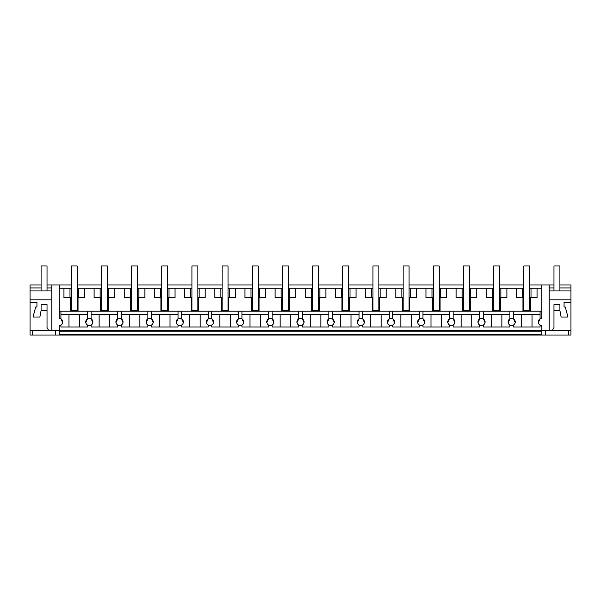 <?xml version="1.0" encoding="UTF-8"?>
<svg xmlns="http://www.w3.org/2000/svg" width="601" height="601" viewBox="0 0 601 601"><rect width="100%" height="100%" fill="white"/><g stroke="black" fill="none" stroke-linecap="round" stroke-linejoin="round"><path stroke-width="0.9" d="M529.736 284.972L541.847 284.972L541.847 318.402A3.561 3.561 0 0 0 540.066 325.051L540.066 327.019L513.464 327.019L513.464 325.051A3.561 3.561 0 0 0 511.684 318.402A3.561 3.561 0 0 0 509.903 325.051L509.903 327.019L483.294 327.019L483.294 325.051A3.561 3.561 0 0 0 481.514 318.402A3.561 3.561 0 0 0 479.733 325.051L479.733 327.019L453.124 327.019L453.124 325.051A3.561 3.561 0 0 0 451.343 318.402A3.561 3.561 0 0 0 449.563 325.051L449.563 327.019L422.954 327.019L422.954 325.051A3.561 3.561 0 0 0 421.173 318.402A3.561 3.561 0 0 0 419.393 325.051L419.393 327.019L392.791 327.019L392.791 325.051A3.561 3.561 0 0 0 391.003 318.402A3.561 3.561 0 0 0 389.223 325.051L389.223 327.019L362.621 327.019L362.621 325.051A3.561 3.561 0 0 0 360.84 318.402A3.561 3.561 0 0 0 359.052 325.051L359.052 327.019L332.451 327.019L332.451 325.051A3.561 3.561 0 0 0 330.67 318.402A3.561 3.561 0 0 0 328.89 325.051L328.89 327.019L302.28 327.019L302.28 325.051A3.561 3.561 0 0 0 300.5 318.402A3.561 3.561 0 0 0 298.72 325.051L298.72 327.019L272.11 327.019L272.11 325.051A3.561 3.561 0 0 0 270.33 318.402A3.561 3.561 0 0 0 268.549 325.051L268.549 327.019L241.948 327.019L241.948 325.051A3.561 3.561 0 0 0 240.16 318.402A3.561 3.561 0 0 0 238.379 325.051L238.379 327.019L211.777 327.019L211.777 325.051A3.561 3.561 0 0 0 209.997 318.402A3.561 3.561 0 0 0 208.209 325.051L208.209 327.019L181.607 327.019L181.607 325.051A3.561 3.561 0 0 0 179.827 318.402A3.561 3.561 0 0 0 178.046 325.051L178.046 327.019L151.437 327.019L151.437 325.051A3.561 3.561 0 0 0 149.657 318.402A3.561 3.561 0 0 0 147.876 325.051L147.876 327.019L121.267 327.019L121.267 325.051A3.561 3.561 0 0 0 119.486 318.402A3.561 3.561 0 0 0 117.706 325.051L117.706 327.019L91.097 327.019L91.097 325.051A3.561 3.561 0 0 0 89.316 318.402A3.561 3.561 0 0 0 87.536 325.051L87.536 327.019L60.934 327.019L60.934 325.051A3.561 3.561 0 0 1 59.153 325.532L59.153 330.58L541.847 330.58L541.847 335.035L568.418 335.035L568.418 330.58M55.547 330.58L55.547 335.035L30.05 335.035L30.05 330.58L59.153 330.58L59.153 335.035L541.847 335.035M51.784 330.58L51.784 284.972L59.153 284.972L59.153 318.402A3.561 3.561 0 0 1 60.934 318.883L60.934 311.19L541.847 311.19M51.784 290.929L30.05 290.929L30.05 284.972L41.093 284.972M47.036 284.972L51.784 284.972M59.153 284.972L71.264 284.972M77.206 284.972L101.434 284.972M107.369 284.972L131.604 284.972M137.539 284.972L161.774 284.972M167.709 284.972L191.937 284.972M197.879 284.972L222.107 284.972M228.049 284.972L252.277 284.972M258.22 284.972L282.447 284.972M288.382 284.972L312.618 284.972M318.553 284.972L342.78 284.972M348.723 284.972L372.951 284.972M378.893 284.972L403.121 284.972M409.063 284.972L433.291 284.972M439.226 284.972L463.461 284.972M469.396 284.972L493.631 284.972M499.566 284.972L523.794 284.972M553.964 284.972L541.847 284.972M549.216 299.824L570.95 299.824L570.95 284.972L559.907 284.972M60.934 325.051A3.561 3.561 0 0 0 60.934 318.883L62.662 322.579M570.95 299.824L570.95 330.58L541.847 330.58L541.847 325.532A3.561 3.561 0 0 1 540.066 325.051M30.05 290.929L30.05 302.25L36.939 302.25L36.939 307.006L35.707 307.006L33.025 317.02L39.876 317.02L41.093 310.567L47.036 310.567L47.036 327.613L48.749 330.58M30.05 299.824L51.784 299.824M30.05 287.939L41.093 287.939M47.036 287.939L51.784 287.939M30.05 330.58L30.05 302.25L36.939 302.25M32.582 335.035L32.582 330.58M55.547 335.035L59.153 335.035M570.95 330.58L570.95 335.035L568.418 335.035M59.153 311.19L60.934 311.19M70.422 311.19L70.422 297.735M63.939 288.24L69.986 288.24L69.986 297.735L63.939 297.735L63.939 288.24L59.153 288.24M69.986 288.24L71.264 288.24M77.206 288.24L101.434 288.24M107.369 288.24L131.604 288.24M137.539 288.24L161.774 288.24M167.709 288.24L191.937 288.24M197.879 288.24L222.107 288.24M228.049 288.24L252.277 288.24M258.22 288.24L282.447 288.24M288.382 288.24L312.618 288.24M318.553 288.24L342.78 288.24M348.723 288.24L372.951 288.24M378.893 288.24L403.121 288.24M409.063 288.24L433.291 288.24M439.226 288.24L463.461 288.24M469.396 288.24L493.631 288.24M499.566 288.24L523.794 288.24M529.736 288.24L541.847 288.24M59.153 334.261L541.847 334.261M77.206 297.735L84.523 297.735L84.523 288.24M78.047 311.19L78.047 297.735M100.592 311.19L100.592 297.735M100.157 288.24L100.157 297.735L94.109 297.735L94.109 288.24M60.934 314.21L87.536 314.21M91.097 311.19L91.097 318.883A3.561 3.561 0 0 0 87.536 318.883L87.536 311.19M69.986 297.735L71.264 297.735M78.483 288.24L78.483 297.735M87.536 325.051A3.561 3.561 0 0 0 91.097 325.051M91.307 319.011L92.824 322.587M60.934 314.27L68.95 314.361L68.95 327.019M68.95 314.361L79.52 314.361L79.52 327.019M87.536 314.27L79.52 314.361M87.43 318.943L85.808 322.587M107.369 297.735L114.693 297.735L114.693 288.24M108.218 311.19L108.218 297.735M130.763 311.19L130.763 297.735M130.319 288.24L130.319 297.735L124.279 297.735L124.279 288.24M91.097 314.21L117.706 314.21M121.267 311.19L121.267 318.883A3.561 3.561 0 0 0 117.706 318.883L117.706 311.19M100.157 297.735L101.434 297.735M108.653 288.24L108.653 297.735M117.706 325.051A3.561 3.561 0 0 0 121.267 325.051M121.477 319.011L122.995 322.587M91.097 314.27L99.12 314.361L99.12 327.019M99.12 314.361L109.69 314.361L109.69 327.019M117.706 314.27L109.69 314.361M117.706 318.883L115.978 322.587M137.539 297.735L144.864 297.735L144.864 288.24M138.38 311.19L138.38 297.735M160.925 311.19L160.925 297.735M160.49 288.24L160.49 297.735L154.449 297.735L154.449 288.24M121.267 314.21L147.876 314.21M151.437 311.19L151.437 318.883A3.561 3.561 0 0 0 147.876 318.883L147.876 311.19M130.319 297.735L131.604 297.735M138.823 288.24L138.823 297.735M147.876 325.051A3.561 3.561 0 0 0 151.437 325.051M151.647 319.011L153.165 322.587M121.267 314.27L129.29 314.361L129.29 327.019M129.29 314.361L139.853 314.361L139.853 327.019M147.876 314.27L139.853 314.361M147.876 318.883L146.148 322.587M167.709 297.735L175.034 297.735L175.034 288.24M168.55 311.19L168.55 297.735M191.095 311.19L191.095 297.735M190.66 288.24L190.66 297.735L184.62 297.735L184.62 288.24M151.437 314.21L178.046 314.21M181.607 311.19L181.607 318.883A3.561 3.561 0 0 0 178.046 318.883L178.046 311.19M160.49 297.735L161.774 297.735M168.986 288.24L168.986 297.735M178.046 325.051A3.561 3.561 0 0 0 181.607 325.051M181.81 319.011L183.335 322.587M151.437 314.27L159.453 314.361L159.453 327.019M159.453 314.361L170.023 314.361L170.023 327.019M178.046 314.27L170.023 314.361M178.046 318.883L176.318 322.587M197.879 297.735L205.204 297.735L205.204 288.24M198.721 311.19L198.721 297.735M221.266 311.19L221.266 297.735M220.83 288.24L220.83 297.735L214.782 297.735L214.782 288.24M181.607 314.21L208.209 314.21M211.777 311.19L211.777 318.883A3.561 3.561 0 0 0 208.209 318.883L208.209 311.19M190.66 297.735L191.937 297.735M199.156 288.24L199.156 297.735M208.209 325.051A3.561 3.561 0 0 0 211.777 325.051M211.98 319.011L213.505 322.587M181.607 314.27L189.623 314.361L189.623 327.019M189.623 314.361L200.193 314.361L200.193 327.019M208.209 314.27L200.193 314.361M208.209 318.883L206.489 322.587M228.049 297.735L235.374 297.735L235.374 288.24M228.891 311.19L228.891 297.735M251.436 311.19L251.436 297.735M251 288.24L251 297.735L244.953 297.735L244.953 288.24M211.777 314.21L238.379 314.21M241.948 311.19L241.948 318.883A3.561 3.561 0 0 0 238.379 318.883L238.379 311.19M220.83 297.735L222.107 297.735M229.327 288.24L229.327 297.735M238.379 325.051A3.561 3.561 0 0 0 241.948 325.051M242.15 319.011L243.668 322.587M211.777 314.27L219.793 314.361L219.793 327.019M219.793 314.361L230.363 314.361L230.363 327.019M238.379 314.27L230.363 314.361M238.379 318.883L236.651 322.587M258.22 297.735L265.537 297.735L265.537 288.24M259.061 311.19L259.061 297.735M281.606 311.19L281.606 297.735M281.163 288.24L281.163 297.735L275.123 297.735L275.123 288.24M241.948 314.21L268.549 314.21M272.11 311.19L272.11 318.883A3.561 3.561 0 0 0 268.549 318.883L268.549 311.19M251 297.735L252.277 297.735M259.497 288.24L259.497 297.735M268.549 325.051A3.561 3.561 0 0 0 272.11 325.051M272.321 319.011L273.838 322.587M241.948 314.27L249.963 314.361L249.963 327.019M249.963 314.361L260.534 314.361L260.534 327.019M268.549 314.27L260.534 314.361M268.549 318.883L266.821 322.587M288.382 297.735L295.707 297.735L295.707 288.24M289.224 311.19L289.224 297.735M311.776 311.19L311.776 297.735M311.333 288.24L311.333 297.735L305.293 297.735L305.293 288.24M272.11 314.21L298.72 314.21M302.28 311.19L302.28 318.883A3.561 3.561 0 0 0 298.72 318.883L298.72 311.19M281.163 297.735L282.447 297.735M289.667 288.24L289.667 297.735M298.72 325.051A3.561 3.561 0 0 0 302.28 325.051M302.491 319.011L304.008 322.587M272.11 314.27L280.134 314.361L280.134 327.019M280.134 314.361L290.704 314.361L290.704 327.019M298.72 314.27L290.704 314.361M298.72 318.883L296.992 322.587M318.553 297.735L325.877 297.735L325.877 288.24M319.394 311.19L319.394 297.735M341.939 311.19L341.939 297.735M341.503 288.24L341.503 297.735L335.463 297.735L335.463 288.24M302.28 314.21L328.89 314.21M332.451 311.19L332.451 318.883A3.561 3.561 0 0 0 328.89 318.883L328.89 311.19M311.333 297.735L312.618 297.735M319.837 288.24L319.837 297.735M328.89 325.051A3.561 3.561 0 0 0 332.451 325.051M332.654 319.011L334.179 322.587M302.28 314.27L310.296 314.361L310.296 327.019M310.296 314.361L320.866 314.361L320.866 327.019M328.89 314.27L320.866 314.361M328.89 318.883L327.162 322.587M348.723 297.735L356.047 297.735L356.047 288.24M349.564 311.19L349.564 297.735M372.109 311.19L372.109 297.735M371.673 288.24L371.673 297.735L365.626 297.735L365.626 288.24M332.451 314.21L359.052 314.21M362.621 311.19L362.621 318.883A3.561 3.561 0 0 0 359.052 318.883L359.052 311.19M341.503 297.735L342.78 297.735M350 288.24L350 297.735M359.052 325.051A3.561 3.561 0 0 0 362.621 325.051M362.824 319.011L364.349 322.587M332.451 314.27L340.466 314.361L340.466 327.019M340.466 314.361L351.037 314.361L351.037 327.019M359.052 314.27L351.037 314.361M359.052 318.883L357.332 322.587M378.893 297.735L386.218 297.735L386.218 288.24M379.734 311.19L379.734 297.735M402.279 311.19L402.279 297.735M401.844 288.24L401.844 297.735L395.796 297.735L395.796 288.24M362.621 314.21L389.223 314.21M392.791 311.19L392.791 318.883A3.561 3.561 0 0 0 389.223 318.883L389.223 311.19M371.673 297.735L372.951 297.735M380.17 288.24L380.17 297.735M389.223 325.051A3.561 3.561 0 0 0 392.791 325.051M392.994 319.011L394.519 322.587M362.621 314.27L370.637 314.361L370.637 327.019M370.637 314.361L381.207 314.361L381.207 327.019M389.223 314.27L381.207 314.361M389.223 318.883L387.495 322.587M409.063 297.735L416.38 297.735L416.38 288.24M409.905 311.19L409.905 297.735M432.45 311.19L432.45 297.735M432.014 288.24L432.014 297.735L425.966 297.735L425.966 288.24M392.791 314.21L419.393 314.21M422.954 311.19L422.954 318.883A3.561 3.561 0 0 0 419.393 318.883L419.393 311.19M401.844 297.735L403.121 297.735M410.34 288.24L410.34 297.735M419.393 325.051A3.561 3.561 0 0 0 422.954 325.051M423.164 319.011L424.682 322.587M392.791 314.27L400.807 314.361L400.807 327.019M400.807 314.361L411.377 314.361L411.377 327.019M419.393 314.27L411.377 314.361M419.393 318.883L417.665 322.587M439.226 297.735L446.551 297.735L446.551 288.24M440.075 311.19L440.075 297.735M462.62 311.19L462.62 297.735M462.177 288.24L462.177 297.735L456.136 297.735L456.136 288.24M422.954 314.21L449.563 314.21M453.124 311.19L453.124 318.883A3.561 3.561 0 0 0 449.563 318.883L449.563 311.19M432.014 297.735L433.291 297.735M440.51 288.24L440.51 297.735M449.563 325.051A3.561 3.561 0 0 0 453.124 325.051M453.334 319.011L454.852 322.587M422.954 314.27L430.977 314.361L430.977 327.019M430.977 314.361L441.547 314.361L441.547 327.019M449.563 314.27L441.547 314.361M449.563 318.883L447.835 322.587M469.396 297.735L476.721 297.735L476.721 288.24M470.237 311.19L470.237 297.735M492.782 311.19L492.782 297.735M492.347 288.24L492.347 297.735L486.307 297.735L486.307 288.24M453.124 314.21L479.733 314.21M483.294 311.19L483.294 318.883A3.561 3.561 0 0 0 479.733 318.883L479.733 311.19M462.177 297.735L463.461 297.735M470.681 288.24L470.681 297.735M479.733 325.051A3.561 3.561 0 0 0 483.294 325.051M483.505 319.011L485.022 322.587M453.124 314.27L461.147 314.361L461.147 327.019M461.147 314.361L471.71 314.361L471.71 327.019M479.733 314.27L471.71 314.361M479.733 318.883L478.005 322.587M499.566 297.735L506.891 297.735L506.891 288.24M500.408 311.19L500.408 297.735M522.953 311.19L522.953 297.735M522.517 288.24L522.517 297.735L516.477 297.735L516.477 288.24M483.294 314.21L509.903 314.21M513.464 311.19L513.464 318.883A3.561 3.561 0 0 0 509.903 318.883L509.903 311.19M492.347 297.735L493.631 297.735M500.843 288.24L500.843 297.735M509.903 325.051A3.561 3.561 0 0 0 513.464 325.051M513.667 319.011L515.192 322.587M483.294 314.27L491.31 314.361L491.31 327.019M491.31 314.361L501.88 314.361L501.88 327.019M509.903 314.27L501.88 314.361M509.903 318.883L508.176 322.587M529.736 297.735L537.061 297.735L537.061 288.24M530.578 311.19L530.578 297.735M513.464 314.21L540.066 314.21M538.338 322.587L540.066 318.883L540.066 311.19M522.517 297.735L523.794 297.735M531.014 288.24L531.014 297.735M513.464 314.27L521.48 314.361L521.48 327.019M521.48 314.361L532.05 314.361L532.05 327.019M540.066 314.27L532.05 314.361M549.216 330.58L549.216 284.972M552.251 330.58L553.964 327.613L553.964 310.567L559.907 310.567L561.124 317.02L567.975 317.02L565.293 307.006L564.061 307.006L564.061 302.25L570.95 302.25L564.061 302.25M570.95 290.929L549.216 290.929M570.95 287.939L559.907 287.939M553.964 287.939L549.216 287.939M545.453 335.035L545.453 330.58M77.206 310.507L71.264 310.507L71.264 265.965L77.206 265.965L77.206 310.507M107.369 310.507L101.434 310.507L101.434 265.965L107.369 265.965L107.369 310.507M137.539 310.507L131.604 310.507L131.604 265.965L137.539 265.965L137.539 310.507M167.709 310.507L161.774 310.507L161.774 265.965L167.709 265.965L167.709 310.507M197.879 310.507L191.937 310.507L191.937 265.965L197.879 265.965L197.879 310.507M228.049 310.507L222.107 310.507L222.107 265.965L228.049 265.965L228.049 310.507M258.22 310.507L252.277 310.507L252.277 265.965L258.22 265.965L258.22 310.507M288.382 310.507L282.447 310.507L282.447 265.965L288.382 265.965L288.382 310.507M318.553 310.507L312.618 310.507L312.618 265.965L318.553 265.965L318.553 310.507M348.723 310.507L342.78 310.507L342.78 265.965L348.723 265.965L348.723 310.507M378.893 310.507L372.951 310.507L372.951 265.965L378.893 265.965L378.893 310.507M409.063 310.507L403.121 310.507L403.121 265.965L409.063 265.965L409.063 310.507M439.226 310.507L433.291 310.507L433.291 265.965L439.226 265.965L439.226 310.507M469.396 310.507L463.461 310.507L463.461 265.965L469.396 265.965L469.396 310.507M499.566 310.507L493.631 310.507L493.631 265.965L499.566 265.965L499.566 310.507M529.736 310.507L523.794 310.507L523.794 265.965L529.736 265.965L529.736 310.507M47.036 290.929L47.036 265.965L41.093 265.965L41.093 290.929M47.036 310.567L47.036 304.624L41.093 304.624L41.093 310.567M559.907 290.929L559.907 265.965L553.964 265.965L553.964 290.929M559.907 310.567L559.907 304.624L553.964 304.624L553.964 310.567M59.153 331.767L541.847 331.767"/></g></svg>
